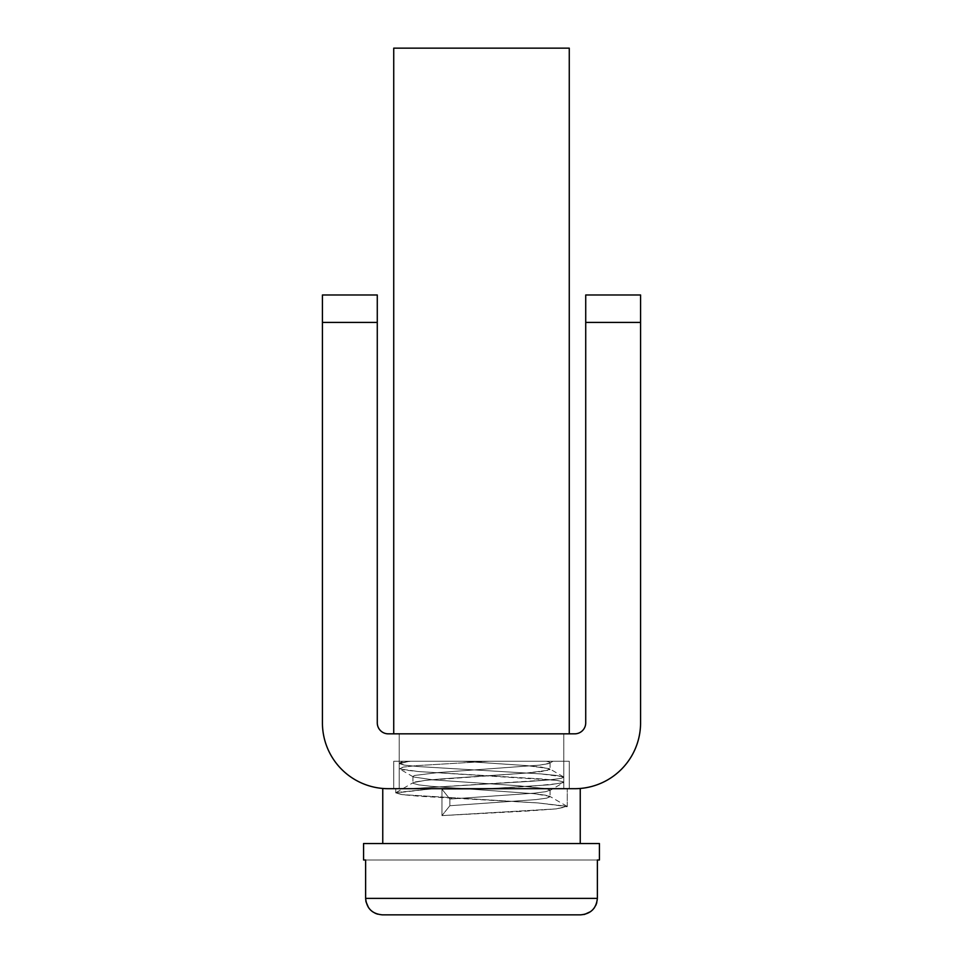 <?xml version="1.0" encoding="UTF-8"?>
<svg xmlns="http://www.w3.org/2000/svg" width="963" height="963" viewBox="0 0 963 963"><rect width="100%" height="100%" fill="white"/><g stroke="black" fill="none" stroke-linecap="round" stroke-linejoin="round"><path stroke-width="0.72" stroke-dasharray="4.82 3.61" d="M399.224 733.83L399.224 788.685L388.245 788.685A65.821 65.821 0 0 1 322.424 722.864L322.424 294.991L377.279 294.991L322.424 294.991L322.424 322.424L322.424 294.991L322.424 322.424L377.279 322.424L377.279 722.864A10.966 10.966 0 0 0 388.245 733.83L399.224 733.83L399.224 788.685L388.245 788.685A65.821 65.821 0 0 1 322.424 722.864A65.821 65.821 0 0 0 388.245 788.685A65.821 65.821 0 0 1 322.424 722.864L322.424 322.424L377.279 322.424L377.279 294.991L377.279 722.864A10.966 10.966 0 0 0 388.245 733.83L574.755 733.83A10.966 10.966 0 0 0 585.721 722.864L585.721 294.991L640.576 294.991L585.721 294.991L585.721 322.424L585.721 294.991L585.721 322.424L640.576 322.424L640.576 294.991L640.576 722.864A65.821 65.821 0 0 1 574.755 788.685L563.776 788.685L563.776 733.83L574.755 733.83A10.966 10.966 0 0 0 585.721 722.864L585.721 322.424L640.576 322.424L640.576 722.864A65.821 65.821 0 0 1 574.755 788.685A65.821 65.821 0 0 0 640.576 722.864A65.821 65.821 0 0 1 574.755 788.685L388.245 788.685A65.821 65.821 0 0 1 322.424 722.864L322.424 322.424L377.279 322.424L377.279 722.864A10.966 10.966 0 0 0 388.245 733.83L399.224 733.83L399.224 788.685L399.224 733.83L388.245 733.83L399.224 733.83M382.419 914.85L580.581 914.85C590.704 913.971 596.302 908.482 597.373 898.395L597.373 859.995L365.627 859.995L599.431 859.995L597.373 859.995L597.373 898.395L597.373 859.995L599.431 859.995L597.373 859.995L597.373 898.395L365.627 898.395L365.627 859.995L363.569 859.995L365.627 859.995L365.627 898.395C366.674 908.458 372.272 913.947 382.419 914.85L580.581 914.85C590.704 913.971 596.302 908.482 597.373 898.395L365.627 898.395L365.627 859.995L363.569 859.995L365.627 859.995L365.627 898.395C366.674 908.458 372.272 913.947 382.419 914.85L377.58 914.152L382.419 914.85L580.581 914.85L382.419 914.85M595.784 905.401L594.448 907.7L595.784 905.401M592.534 909.963L590.524 911.66L592.534 909.963M375.064 913.201L372.476 911.66L375.064 913.201M370.466 909.963L368.552 907.7L370.466 909.963M481.5 843.54L363.569 843.54L481.5 843.54M569.265 48.15L393.735 48.15L569.265 48.15L393.735 48.15L393.735 733.83L569.265 733.83L393.735 733.83L569.265 733.83L393.735 733.83L569.265 733.83L393.735 733.83L393.735 48.15L569.265 48.15L569.265 733.83L569.265 48.15L393.735 48.15M388.39 788.685L574.61 788.685L388.39 788.685M575.248 788.685L574.61 788.685L575.248 788.685M563.776 733.83L574.755 733.83A10.966 10.966 0 0 0 585.721 722.864L585.721 322.424L640.576 322.424L640.576 294.991L585.721 294.991L640.576 294.991L640.576 722.864A65.821 65.821 0 0 1 574.755 788.685L563.776 788.685L563.776 733.83L574.755 733.83L563.776 733.83L563.776 788.685L563.776 733.83M574.755 788.685L563.776 788.685L574.755 788.685M322.424 722.864L322.424 322.424L322.424 722.864M377.279 322.424L377.279 722.864L377.279 294.991L322.424 294.991L377.279 294.991L377.279 322.424L377.279 294.991L322.424 294.991L322.424 322.424L377.279 322.424L322.424 322.424M585.721 722.864L585.721 322.424L585.721 722.864M597.373 859.995L365.627 859.995L597.373 859.995L597.373 898.395L365.627 898.395L597.373 898.395L365.627 898.395L365.627 859.995L363.569 859.995L363.569 843.54L599.431 843.54L599.431 859.995L365.627 859.995L597.373 859.995M585.721 294.991L585.721 322.424L640.576 322.424L640.576 294.991L585.721 294.991M449.853 799.061L534.02 793.187L545.66 791.682L550.066 790.166L546.683 788.733L519.021 785.796L433.615 779.922L413.44 776.96L412.934 776.443L414.535 775.468L438.478 772.531L539.629 765.14L548.404 763.671L550.066 762.732L549.596 762.215L546.43 761.264L462.36 761.264L527.291 765.657L549.151 768.618L550.066 769.317L549.03 770.099L526.725 773.036L440.994 778.947L424.936 780.427L413.32 782.57L413.127 783.352L418.7 784.881L431.388 786.314L533.935 793.693L549.68 796.281L546.719 798.146L536.006 799.603L449.853 805.73L449.853 799.061L441.969 789.191L449.853 799.061L534.02 793.187L545.66 791.682L550.066 790.166L546.683 788.733L519.021 785.796L433.615 779.922L413.44 776.96L412.934 776.443L414.535 775.468L438.478 772.531L539.629 765.14L548.404 763.671L550.066 762.732L549.596 762.215L546.43 761.264L489.108 761.264L416.112 765.657L403.256 767.102L399.224 768.522L404.532 770.051L418.508 771.556L556.783 780.367L563.536 781.896L563.463 782.618L549.512 784.809L489.108 788.685L410.443 788.685L549.933 779.837L561.212 778.369L563.475 776.852L540.989 773.915L418.026 766.548L404.267 765.104L399.537 763.141L410.443 761.264L553.003 761.264L402.823 761.264L462.36 761.264L527.291 765.657L541.627 767.162L550.066 769.317L541.254 771.592L526.725 773.036L440.994 778.947L424.936 780.427L413.32 782.57L413.127 783.352L418.7 784.881L431.388 786.314L533.935 793.693L545.624 795.209L550.054 796.63L546.719 798.146L536.006 799.603L449.853 805.73L441.969 815.613L449.853 805.73L449.853 799.061L441.969 789.191L441.969 815.613L449.853 805.73L449.853 799.061L534.02 793.187L545.66 791.682L550.066 790.166L546.683 788.733L519.021 785.796L433.615 779.922L413.44 776.96L412.934 776.443L414.535 775.468L438.478 772.531L539.629 765.14L549.668 763.19L549.596 762.215L546.43 761.264L552.967 761.264M393.735 761.264L569.265 761.264L393.735 761.264L393.735 788.685L569.265 788.685L393.735 788.685L569.265 788.685L393.735 788.685L569.265 788.685L393.735 788.685L393.735 761.264L569.265 761.264L393.735 761.264L569.265 761.264L569.265 788.685L569.265 761.264L393.735 761.264L393.735 788.685M441.969 789.191L567.255 788.685L401.908 788.685L433.494 788.685L396.058 792.573L402.028 794.619L538.161 802.949L566.942 806.296L556.145 808.896L441.969 815.613L441.969 789.191L563.909 788.685L401.908 788.685L433.494 788.685L410.443 788.685L530.926 781.306L549.933 779.837L561.212 778.369L563.776 777.225L556.47 775.432L540.989 773.915L418.026 766.548L404.267 765.104L399.224 763.575L403.497 762.154L410.443 761.264L489.108 761.264L416.112 765.657L403.256 767.102L399.537 768.907L418.508 771.556L541.507 778.947L556.783 780.367L563.536 781.896L561.02 783.328L530.324 786.302L489.108 788.685L450.961 788.685L567.255 788.685L567.255 806.657L556.145 808.896L525.967 811.135L441.969 815.613L441.969 789.191L563.909 788.685L401.908 788.685L433.494 788.685L396.058 792.573L402.028 794.619L538.161 802.949L566.942 806.296L556.145 808.896L441.969 815.613M567.255 806.657L567.255 788.685L567.255 806.657L538.161 802.949L419.603 796.281L402.028 794.619L395.745 792.946L395.745 788.685L433.494 788.685L395.745 792.946L395.745 788.685L433.494 788.685L410.443 788.685L530.926 781.306L549.933 779.837L561.212 778.369L563.776 777.225L556.47 775.432L540.989 773.915L418.026 766.548L404.267 765.104L399.224 763.575L410.443 761.264L402.823 761.264M489.108 788.685L410.443 788.685L489.108 788.685L549.512 784.809L563.463 782.618L549.753 790.575M395.745 792.946L395.745 788.685L433.494 788.685L410.443 788.685M489.108 761.264L416.112 765.657L403.256 767.102L399.537 768.907L418.508 771.556L541.507 778.947L556.783 780.367L563.536 781.896L563.463 782.618M462.36 761.264L527.291 765.657L549.151 768.618L550.066 769.317L549.03 770.099L526.725 773.036L424.936 780.427L415.282 781.908L413.127 783.352L418.7 784.881L431.388 786.314L533.935 793.693L545.624 795.209L550.066 796.738L546.719 798.146L536.006 799.603L449.853 805.73M640.576 322.424L585.721 322.424M382.756 788.685L382.756 843.54L382.756 788.685M580.244 788.685L580.244 843.54L580.244 788.685M363.569 843.54L363.569 859.995M599.431 843.54L599.431 859.995M569.265 761.264L569.265 788.685M413.247 776.864L399.537 768.907M549.753 763.153L553.003 761.264M399.224 763.563L399.224 768.522M563.776 777.273L563.776 782.233M563.536 776.888L549.741 768.883M399.464 763.178L402.775 761.264M396.058 792.573L413.259 782.606M566.942 806.296L549.753 796.317M412.934 776.443L412.934 783.027M550.066 762.732L550.066 769.317M550.066 790.166L550.066 796.738"/><path stroke-width="1.44" d="M388.245 733.83A10.966 10.966 0 0 1 377.279 722.864A10.966 10.966 0 0 0 388.245 733.83L574.755 733.83A10.966 10.966 0 0 0 585.721 722.864A10.966 10.966 0 0 1 574.755 733.83A10.966 10.966 0 0 0 585.721 722.864L585.721 294.991L640.576 294.991L640.576 722.864A65.821 65.821 0 0 1 574.755 788.685L388.245 788.685A65.821 65.821 0 0 1 322.424 722.864L322.424 294.991L377.279 294.991L377.279 722.864A10.966 10.966 0 0 0 388.245 733.83M580.581 914.85L382.419 914.85C372.296 913.971 366.698 908.482 365.627 898.395L365.627 859.995L363.569 859.995L363.569 843.54L599.431 843.54L599.431 859.995L597.373 859.995L597.373 898.395C596.326 908.458 590.728 913.947 580.581 914.85L382.419 914.85C372.272 913.947 366.674 908.458 365.627 898.395L597.373 898.395C596.302 908.482 590.704 913.971 580.581 914.85L584.589 914.381L590.524 911.66L584.589 914.381L580.581 914.85M596.783 902.728L595.784 905.401L596.783 902.728M594.448 907.7L592.534 909.963L594.448 907.7M377.58 914.152L375.064 913.201L377.58 914.152M372.476 911.66L370.466 909.963L372.476 911.66M368.552 907.7L365.964 901.693L365.627 898.395L365.964 901.693L368.552 907.7M574.61 788.685C582.097 788.444 582.097 788.444 574.61 788.685C582.097 788.444 582.097 788.444 574.61 788.685C582.097 788.444 582.097 788.444 574.61 788.685C582.097 788.444 582.097 788.444 574.61 788.685C582.097 788.444 582.097 788.444 574.61 788.685C582.097 788.444 582.097 788.444 574.61 788.685M388.39 788.685C380.903 788.444 380.903 788.444 388.39 788.685C380.903 788.444 380.903 788.444 388.39 788.685C380.903 788.444 380.903 788.444 388.39 788.685C380.903 788.444 380.903 788.444 388.39 788.685C380.903 788.444 380.903 788.444 388.39 788.685C380.903 788.444 380.903 788.444 388.39 788.685M569.265 733.83L569.265 48.15L393.735 48.15L393.735 733.83M377.279 322.424L322.424 322.424M640.576 322.424L585.721 322.424M382.756 788.685L382.756 843.54M580.244 788.685L580.244 843.54"/></g></svg>
